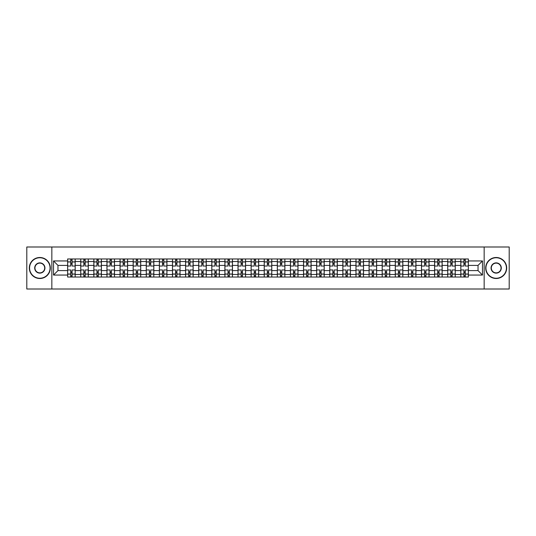 <?xml version="1.0" encoding="UTF-8"?>
<svg xmlns="http://www.w3.org/2000/svg" width="536" height="536" viewBox="0 0 536 536"><rect width="100%" height="100%" fill="white"/><g stroke="black" fill="none" stroke-linecap="round" stroke-linejoin="round"><path stroke-width="0.8" d="M484.162 289.005L509.2 289.005L509.2 246.995L26.8 246.995L26.8 289.005L484.162 289.005L484.162 246.995M80.735 277.032L80.735 261.528L75.194 261.528L75.194 277.032M75.194 261.528L75.194 258.968M80.735 261.528L80.735 258.968M88.299 258.968L88.299 277.032M93.84 277.032L93.84 258.968M101.404 258.968L101.404 277.032M106.945 277.032L106.945 258.968M114.51 258.968L114.51 277.032M120.051 277.032L120.051 258.968M127.615 258.968L127.615 277.032M133.162 277.032L133.162 258.968M140.72 258.968L140.72 277.032M146.268 277.032L146.268 258.968M153.825 258.968L153.825 277.032M159.373 277.032L159.373 258.968M166.931 258.968L166.931 277.032M172.478 277.032L172.478 258.968M180.036 258.968L180.036 277.032M185.583 277.032L185.583 258.968M193.148 258.968L193.148 277.032M198.689 277.032L198.689 258.968M206.253 258.968L206.253 277.032M211.794 277.032L211.794 258.968M219.358 258.968L219.358 277.032M224.899 277.032L224.899 258.968M232.463 258.968L232.463 277.032M238.011 277.032L238.011 258.968M245.568 258.968L245.568 277.032M251.116 277.032L251.116 258.968M258.674 258.968L258.674 277.032M264.221 277.032L264.221 258.968M271.779 258.968L271.779 277.032M277.326 277.032L277.326 258.968M284.884 258.968L284.884 277.032M290.432 277.032L290.432 258.968M297.989 258.968L297.989 277.032M303.537 277.032L303.537 258.968M311.101 258.968L311.101 277.032M316.642 277.032L316.642 258.968M324.206 258.968L324.206 277.032M329.747 277.032L329.747 258.968M337.312 258.968L337.312 277.032M342.852 277.032L342.852 258.968M350.417 258.968L350.417 277.032M355.964 277.032L355.964 258.968M363.522 258.968L363.522 277.032M369.07 277.032L369.07 258.968M376.627 258.968L376.627 277.032M382.175 277.032L382.175 258.968M389.732 258.968L389.732 277.032M395.28 277.032L395.28 258.968M402.838 258.968L402.838 277.032M408.385 277.032L408.385 258.968M415.949 258.968L415.949 277.032M421.49 277.032L421.49 258.968M429.055 258.968L429.055 277.032M434.596 277.032L434.596 258.968M442.16 258.968L442.16 277.032M447.701 277.032L447.701 258.968M455.265 258.968L455.265 277.032M460.806 277.032L460.806 258.968M460.806 270.606L455.265 270.606M447.701 270.606L442.16 270.606M434.596 270.606L429.055 270.606M421.49 270.606L415.949 270.606M408.385 270.606L402.838 270.606M395.28 270.606L389.732 270.606M382.175 270.606L376.627 270.606M369.07 270.606L363.522 270.606M355.964 270.606L350.417 270.606M342.852 270.606L337.312 270.606M329.747 270.606L324.206 270.606M316.642 270.606L311.101 270.606M303.537 270.606L297.989 270.606M290.432 270.606L284.884 270.606M277.326 270.606L271.779 270.606M264.221 270.606L258.674 270.606M251.116 270.606L245.568 270.606M238.011 270.606L232.463 270.606M224.899 270.606L219.358 270.606M211.794 270.606L206.253 270.606M198.689 270.606L193.148 270.606M185.583 270.606L180.036 270.606M172.478 270.606L166.931 270.606M159.373 270.606L153.825 270.606M146.268 270.606L140.72 270.606M133.162 270.606L127.615 270.606M120.051 270.606L114.51 270.606M106.945 270.606L101.404 270.606M93.84 270.606L88.299 270.606M80.735 270.606L75.194 270.606M460.806 265.394L455.265 265.394M447.701 265.394L442.16 265.394M434.596 265.394L429.055 265.394M421.49 265.394L415.949 265.394M408.385 265.394L402.838 265.394M395.28 265.394L389.732 265.394M382.175 265.394L376.627 265.394M369.07 265.394L363.522 265.394M355.964 265.394L350.417 265.394M342.852 265.394L337.312 265.394M329.747 265.394L324.206 265.394M316.642 265.394L311.101 265.394M303.537 265.394L297.989 265.394M290.432 265.394L284.884 265.394M277.326 265.394L271.779 265.394M264.221 265.394L258.674 265.394M251.116 265.394L245.568 265.394M238.011 265.394L232.463 265.394M224.899 265.394L219.358 265.394M211.794 265.394L206.253 265.394M198.689 265.394L193.148 265.394M185.583 265.394L180.036 265.394M172.478 265.394L166.931 265.394M159.373 265.394L153.825 265.394M146.268 265.394L140.72 265.394M133.162 265.394L127.615 265.394M120.051 265.394L114.51 265.394M106.945 265.394L101.404 265.394M93.84 265.394L88.299 265.394M80.735 265.394L75.194 265.394M57.968 270.606L67.63 270.606L67.63 265.394L57.968 265.394L57.968 270.606L53.513 275.055L53.513 260.945L67.63 260.945L67.63 265.394M468.37 265.394L468.37 270.606L478.032 270.606L478.032 265.394L468.37 265.394L468.37 258.968L67.63 258.968L67.63 260.945M468.37 260.945L482.487 260.945L482.487 275.055L468.37 275.055L468.37 270.606M67.63 270.606L67.63 277.032L468.37 277.032L468.37 275.055M67.63 275.055L53.513 275.055M51.838 289.005L51.838 246.995M72.085 275.772L70.739 275.772M70.739 260.228L72.085 260.228M85.191 275.772L83.844 275.772M83.844 260.228L85.191 260.228M98.296 275.772L96.949 275.772M96.949 260.228L98.296 260.228M111.401 275.772L110.054 275.772M110.054 260.228L111.401 260.228M124.506 275.772L123.159 275.772M123.159 260.228L124.506 260.228M137.611 275.772L136.271 275.772M136.271 260.228L137.611 260.228M150.716 275.772L149.376 275.772M149.376 260.228L150.716 260.228M163.822 275.772L162.482 275.772M162.482 260.228L163.822 260.228M176.934 275.772L175.587 275.772M175.587 260.228L176.934 260.228M190.039 275.772L188.692 275.772M188.692 260.228L190.039 260.228M203.144 275.772L201.797 275.772M201.797 260.228L203.144 260.228M216.249 275.772L214.903 275.772M214.903 260.228L216.249 260.228M229.354 275.772L228.008 275.772M228.008 260.228L229.354 260.228M242.46 275.772L241.113 275.772M241.113 260.228L242.46 260.228M255.565 275.772L254.225 275.772M254.225 260.228L255.565 260.228M268.67 275.772L267.33 275.772M267.33 260.228L268.67 260.228M281.775 275.772L280.435 275.772M280.435 260.228L281.775 260.228M294.887 275.772L293.54 275.772M293.54 260.228L294.887 260.228M307.992 275.772L306.646 275.772M306.646 260.228L307.992 260.228M321.098 275.772L319.751 275.772M319.751 260.228L321.098 260.228M334.203 275.772L332.856 275.772M332.856 260.228L334.203 260.228M347.308 275.772L345.961 275.772M345.961 260.228L347.308 260.228M360.413 275.772L359.066 275.772M359.066 260.228L360.413 260.228M373.518 275.772L372.178 275.772M372.178 260.228L373.518 260.228M386.623 275.772L385.284 275.772M385.284 260.228L386.623 260.228M399.729 275.772L398.389 275.772M398.389 260.228L399.729 260.228M412.841 275.772L411.494 275.772M411.494 260.228L412.841 260.228M425.946 275.772L424.599 275.772M424.599 260.228L425.946 260.228M439.051 275.772L437.704 275.772M437.704 260.228L439.051 260.228M452.156 275.772L450.81 275.772M450.81 260.228L452.156 260.228M465.261 275.772L463.915 275.772M463.915 260.228L465.261 260.228M53.513 260.945L57.968 265.394M478.032 270.606L482.487 275.055M478.032 265.394L482.487 260.945M75.147 277.032L75.147 266.024L72.085 266.024L72.085 258.968M70.739 258.968L70.739 266.024L67.67 266.024L67.67 258.968M75.147 266.024L75.147 258.968M67.67 277.032L67.67 269.976L70.739 269.976L70.739 277.032M72.085 277.032L72.085 269.976L75.147 269.976M70.739 264.174L72.085 264.174M67.67 269.976L67.67 266.024M72.085 271.826L70.739 271.826M72.085 275.94L70.739 275.94M70.739 272.918L72.085 272.918M72.085 263.082L70.739 263.082M70.739 260.06L72.085 260.06M88.252 277.032L88.252 266.024L85.191 266.024L85.191 258.968M83.844 258.968L83.844 266.024L80.775 266.024L80.775 258.968M88.252 266.024L88.252 258.968M80.775 277.032L80.775 269.976L83.844 269.976L83.844 277.032M85.191 277.032L85.191 269.976L88.252 269.976M83.844 264.174L85.191 264.174M80.775 269.976L80.775 266.024M85.191 271.826L83.844 271.826M85.191 275.94L83.844 275.94M83.844 272.918L85.191 272.918M85.191 263.082L83.844 263.082M83.844 260.06L85.191 260.06M101.364 277.032L101.364 266.024L98.296 266.024L98.296 258.968M96.949 258.968L96.949 266.024L93.887 266.024L93.887 258.968M101.364 266.024L101.364 258.968M93.887 277.032L93.887 269.976L96.949 269.976L96.949 277.032M98.296 277.032L98.296 269.976L101.364 269.976M96.949 264.174L98.296 264.174M93.887 269.976L93.887 266.024M98.296 271.826L96.949 271.826M98.296 275.94L96.949 275.94M96.949 272.918L98.296 272.918M98.296 263.082L96.949 263.082M96.949 260.06L98.296 260.06M114.469 277.032L114.469 266.024L111.401 266.024L111.401 258.968M110.054 258.968L110.054 266.024L106.992 266.024L106.992 258.968M114.469 266.024L114.469 258.968M106.992 277.032L106.992 269.976L110.054 269.976L110.054 277.032M111.401 277.032L111.401 269.976L114.469 269.976M110.054 264.174L111.401 264.174M106.992 269.976L106.992 266.024M111.401 271.826L110.054 271.826M111.401 275.94L110.054 275.94M110.054 272.918L111.401 272.918M111.401 263.082L110.054 263.082M110.054 260.06L111.401 260.06M127.575 277.032L127.575 266.024L124.506 266.024L124.506 258.968M123.159 258.968L123.159 266.024L120.098 266.024L120.098 258.968M127.575 266.024L127.575 258.968M120.098 277.032L120.098 269.976L123.159 269.976L123.159 277.032M124.506 277.032L124.506 269.976L127.575 269.976M123.159 264.174L124.506 264.174M120.098 269.976L120.098 266.024M124.506 271.826L123.159 271.826M124.506 275.94L123.159 275.94M123.159 272.918L124.506 272.918M124.506 263.082L123.159 263.082M123.159 260.06L124.506 260.06M140.68 277.032L140.68 266.024L137.611 266.024L137.611 258.968M136.271 258.968L136.271 266.024L133.203 266.024L133.203 258.968M140.68 266.024L140.68 258.968M133.203 277.032L133.203 269.976L136.271 269.976L136.271 277.032M137.611 277.032L137.611 269.976L140.68 269.976M136.271 264.174L137.611 264.174M133.203 269.976L133.203 266.024M137.611 271.826L136.271 271.826M137.611 275.94L136.271 275.94M136.271 272.918L137.611 272.918M137.611 263.082L136.271 263.082M136.271 260.06L137.611 260.06M39.825 278.251A10.251 10.251 0 0 0 50.069 268A10.251 10.251 0 0 0 39.825 257.749A10.251 10.251 0 0 0 29.574 268A10.251 10.251 0 0 0 39.825 278.251M39.825 257.501A10.499 10.499 0 0 1 50.324 268A10.499 10.499 0 0 1 39.825 278.499A10.499 10.499 0 0 1 29.319 268A10.499 10.499 0 0 1 39.825 257.501M39.825 273.125A5.126 5.126 0 0 1 34.699 268A5.126 5.126 0 0 1 39.825 262.875A5.126 5.126 0 0 1 44.944 268A5.126 5.126 0 0 1 39.825 273.125M39.825 263.129A4.871 4.871 0 0 0 34.947 268A4.871 4.871 0 0 0 39.825 272.871A4.871 4.871 0 0 0 44.696 268A4.871 4.871 0 0 0 39.825 263.129M496.175 278.251A10.251 10.251 0 0 0 506.426 268A10.251 10.251 0 0 0 496.175 257.749A10.251 10.251 0 0 0 485.931 268A10.251 10.251 0 0 0 496.175 278.251M496.175 257.501A10.499 10.499 0 0 1 506.681 268A10.499 10.499 0 0 1 496.175 278.499A10.499 10.499 0 0 1 485.676 268A10.499 10.499 0 0 1 496.175 257.501M496.175 273.125A5.126 5.126 0 0 1 491.056 268A5.126 5.126 0 0 1 496.175 262.875A5.126 5.126 0 0 1 501.301 268A5.126 5.126 0 0 1 496.175 273.125M496.175 263.129A4.871 4.871 0 0 0 491.304 268A4.871 4.871 0 0 0 496.175 272.871A4.871 4.871 0 0 0 501.053 268A4.871 4.871 0 0 0 496.175 263.129M153.785 277.032L153.785 266.024L150.716 266.024L150.716 258.968M149.376 258.968L149.376 266.024L146.308 266.024L146.308 258.968M153.785 266.024L153.785 258.968M146.308 277.032L146.308 269.976L149.376 269.976L149.376 277.032M150.716 277.032L150.716 269.976L153.785 269.976M149.376 264.174L150.716 264.174M146.308 269.976L146.308 266.024M150.716 271.826L149.376 271.826M150.716 275.94L149.376 275.94M149.376 272.918L150.716 272.918M150.716 263.082L149.376 263.082M149.376 260.06L150.716 260.06M166.89 277.032L166.89 266.024L163.822 266.024L163.822 258.968M162.482 258.968L162.482 266.024L159.413 266.024L159.413 258.968M166.89 266.024L166.89 258.968M159.413 277.032L159.413 269.976L162.482 269.976L162.482 277.032M163.822 277.032L163.822 269.976L166.89 269.976M162.482 264.174L163.822 264.174M159.413 269.976L159.413 266.024M163.822 271.826L162.482 271.826M163.822 275.94L162.482 275.94M162.482 272.918L163.822 272.918M163.822 263.082L162.482 263.082M162.482 260.06L163.822 260.06M179.995 277.032L179.995 266.024L176.934 266.024L176.934 258.968M175.587 258.968L175.587 266.024L172.518 266.024L172.518 258.968M179.995 266.024L179.995 258.968M172.518 277.032L172.518 269.976L175.587 269.976L175.587 277.032M176.934 277.032L176.934 269.976L179.995 269.976M175.587 264.174L176.934 264.174M172.518 269.976L172.518 266.024M176.934 271.826L175.587 271.826M176.934 275.94L175.587 275.94M175.587 272.918L176.934 272.918M176.934 263.082L175.587 263.082M175.587 260.06L176.934 260.06M193.101 277.032L193.101 266.024L190.039 266.024L190.039 258.968M188.692 258.968L188.692 266.024L185.624 266.024L185.624 258.968M193.101 266.024L193.101 258.968M185.624 277.032L185.624 269.976L188.692 269.976L188.692 277.032M190.039 277.032L190.039 269.976L193.101 269.976M188.692 264.174L190.039 264.174M185.624 269.976L185.624 266.024M190.039 271.826L188.692 271.826M190.039 275.94L188.692 275.94M188.692 272.918L190.039 272.918M190.039 263.082L188.692 263.082M188.692 260.06L190.039 260.06M206.206 277.032L206.206 266.024L203.144 266.024L203.144 258.968M201.797 258.968L201.797 266.024L198.729 266.024L198.729 258.968M206.206 266.024L206.206 258.968M198.729 277.032L198.729 269.976L201.797 269.976L201.797 277.032M203.144 277.032L203.144 269.976L206.206 269.976M201.797 264.174L203.144 264.174M198.729 269.976L198.729 266.024M203.144 271.826L201.797 271.826M203.144 275.94L201.797 275.94M201.797 272.918L203.144 272.918M203.144 263.082L201.797 263.082M201.797 260.06L203.144 260.06M219.318 277.032L219.318 266.024L216.249 266.024L216.249 258.968M214.903 258.968L214.903 266.024L211.841 266.024L211.841 258.968M219.318 266.024L219.318 258.968M211.841 277.032L211.841 269.976L214.903 269.976L214.903 277.032M216.249 277.032L216.249 269.976L219.318 269.976M214.903 264.174L216.249 264.174M211.841 269.976L211.841 266.024M216.249 271.826L214.903 271.826M216.249 275.94L214.903 275.94M214.903 272.918L216.249 272.918M216.249 263.082L214.903 263.082M214.903 260.06L216.249 260.06M232.423 277.032L232.423 266.024L229.354 266.024L229.354 258.968M228.008 258.968L228.008 266.024L224.946 266.024L224.946 258.968M232.423 266.024L232.423 258.968M224.946 277.032L224.946 269.976L228.008 269.976L228.008 277.032M229.354 277.032L229.354 269.976L232.423 269.976M228.008 264.174L229.354 264.174M224.946 269.976L224.946 266.024M229.354 271.826L228.008 271.826M229.354 275.94L228.008 275.94M228.008 272.918L229.354 272.918M229.354 263.082L228.008 263.082M228.008 260.06L229.354 260.06M245.528 277.032L245.528 266.024L242.46 266.024L242.46 258.968M241.113 258.968L241.113 266.024L238.051 266.024L238.051 258.968M245.528 266.024L245.528 258.968M238.051 277.032L238.051 269.976L241.113 269.976L241.113 277.032M242.46 277.032L242.46 269.976L245.528 269.976M241.113 264.174L242.46 264.174M238.051 269.976L238.051 266.024M242.46 271.826L241.113 271.826M242.46 275.94L241.113 275.94M241.113 272.918L242.46 272.918M242.46 263.082L241.113 263.082M241.113 260.06L242.46 260.06M258.633 277.032L258.633 266.024L255.565 266.024L255.565 258.968M254.225 258.968L254.225 266.024L251.156 266.024L251.156 258.968M258.633 266.024L258.633 258.968M251.156 277.032L251.156 269.976L254.225 269.976L254.225 277.032M255.565 277.032L255.565 269.976L258.633 269.976M254.225 264.174L255.565 264.174M251.156 269.976L251.156 266.024M255.565 271.826L254.225 271.826M255.565 275.94L254.225 275.94M254.225 272.918L255.565 272.918M255.565 263.082L254.225 263.082M254.225 260.06L255.565 260.06M271.739 277.032L271.739 266.024L268.67 266.024L268.67 258.968M267.33 258.968L267.33 266.024L264.261 266.024L264.261 258.968M271.739 266.024L271.739 258.968M264.261 277.032L264.261 269.976L267.33 269.976L267.33 277.032M268.67 277.032L268.67 269.976L271.739 269.976M267.33 264.174L268.67 264.174M264.261 269.976L264.261 266.024M268.67 271.826L267.33 271.826M268.67 275.94L267.33 275.94M267.33 272.918L268.67 272.918M268.67 263.082L267.33 263.082M267.33 260.06L268.67 260.06M284.844 277.032L284.844 266.024L281.775 266.024L281.775 258.968M280.435 258.968L280.435 266.024L277.367 266.024L277.367 258.968M284.844 266.024L284.844 258.968M277.367 277.032L277.367 269.976L280.435 269.976L280.435 277.032M281.775 277.032L281.775 269.976L284.844 269.976M280.435 264.174L281.775 264.174M277.367 269.976L277.367 266.024M281.775 271.826L280.435 271.826M281.775 275.94L280.435 275.94M280.435 272.918L281.775 272.918M281.775 263.082L280.435 263.082M280.435 260.06L281.775 260.06M297.949 277.032L297.949 266.024L294.887 266.024L294.887 258.968M293.54 258.968L293.54 266.024L290.472 266.024L290.472 258.968M297.949 266.024L297.949 258.968M290.472 277.032L290.472 269.976L293.54 269.976L293.54 277.032M294.887 277.032L294.887 269.976L297.949 269.976M293.54 264.174L294.887 264.174M290.472 269.976L290.472 266.024M294.887 271.826L293.54 271.826M294.887 275.94L293.54 275.94M293.54 272.918L294.887 272.918M294.887 263.082L293.54 263.082M293.54 260.06L294.887 260.06M311.054 277.032L311.054 266.024L307.992 266.024L307.992 258.968M306.646 258.968L306.646 266.024L303.577 266.024L303.577 258.968M311.054 266.024L311.054 258.968M303.577 277.032L303.577 269.976L306.646 269.976L306.646 277.032M307.992 277.032L307.992 269.976L311.054 269.976M306.646 264.174L307.992 264.174M303.577 269.976L303.577 266.024M307.992 271.826L306.646 271.826M307.992 275.94L306.646 275.94M306.646 272.918L307.992 272.918M307.992 263.082L306.646 263.082M306.646 260.06L307.992 260.06M324.159 277.032L324.159 266.024L321.098 266.024L321.098 258.968M319.751 258.968L319.751 266.024L316.682 266.024L316.682 258.968M324.159 266.024L324.159 258.968M316.682 277.032L316.682 269.976L319.751 269.976L319.751 277.032M321.098 277.032L321.098 269.976L324.159 269.976M319.751 264.174L321.098 264.174M316.682 269.976L316.682 266.024M321.098 271.826L319.751 271.826M321.098 275.94L319.751 275.94M319.751 272.918L321.098 272.918M321.098 263.082L319.751 263.082M319.751 260.06L321.098 260.06M337.271 277.032L337.271 266.024L334.203 266.024L334.203 258.968M332.856 258.968L332.856 266.024L329.794 266.024L329.794 258.968M337.271 266.024L337.271 258.968M329.794 277.032L329.794 269.976L332.856 269.976L332.856 277.032M334.203 277.032L334.203 269.976L337.271 269.976M332.856 264.174L334.203 264.174M329.794 269.976L329.794 266.024M334.203 271.826L332.856 271.826M334.203 275.94L332.856 275.94M332.856 272.918L334.203 272.918M334.203 263.082L332.856 263.082M332.856 260.06L334.203 260.06M350.377 277.032L350.377 266.024L347.308 266.024L347.308 258.968M345.961 258.968L345.961 266.024L342.899 266.024L342.899 258.968M350.377 266.024L350.377 258.968M342.899 277.032L342.899 269.976L345.961 269.976L345.961 277.032M347.308 277.032L347.308 269.976L350.377 269.976M345.961 264.174L347.308 264.174M342.899 269.976L342.899 266.024M347.308 271.826L345.961 271.826M347.308 275.94L345.961 275.94M345.961 272.918L347.308 272.918M347.308 263.082L345.961 263.082M345.961 260.06L347.308 260.06M363.482 277.032L363.482 266.024L360.413 266.024L360.413 258.968M359.066 258.968L359.066 266.024L356.005 266.024L356.005 258.968M363.482 266.024L363.482 258.968M356.005 277.032L356.005 269.976L359.066 269.976L359.066 277.032M360.413 277.032L360.413 269.976L363.482 269.976M359.066 264.174L360.413 264.174M356.005 269.976L356.005 266.024M360.413 271.826L359.066 271.826M360.413 275.94L359.066 275.94M359.066 272.918L360.413 272.918M360.413 263.082L359.066 263.082M359.066 260.06L360.413 260.06M376.587 277.032L376.587 266.024L373.518 266.024L373.518 258.968M372.178 258.968L372.178 266.024L369.11 266.024L369.11 258.968M376.587 266.024L376.587 258.968M369.11 277.032L369.11 269.976L372.178 269.976L372.178 277.032M373.518 277.032L373.518 269.976L376.587 269.976M372.178 264.174L373.518 264.174M369.11 269.976L369.11 266.024M373.518 271.826L372.178 271.826M373.518 275.94L372.178 275.94M372.178 272.918L373.518 272.918M373.518 263.082L372.178 263.082M372.178 260.06L373.518 260.06M389.692 277.032L389.692 266.024L386.623 266.024L386.623 258.968M385.284 258.968L385.284 266.024L382.215 266.024L382.215 258.968M389.692 266.024L389.692 258.968M382.215 277.032L382.215 269.976L385.284 269.976L385.284 277.032M386.623 277.032L386.623 269.976L389.692 269.976M385.284 264.174L386.623 264.174M382.215 269.976L382.215 266.024M386.623 271.826L385.284 271.826M386.623 275.94L385.284 275.94M385.284 272.918L386.623 272.918M386.623 263.082L385.284 263.082M385.284 260.06L386.623 260.06M402.797 277.032L402.797 266.024L399.729 266.024L399.729 258.968M398.389 258.968L398.389 266.024L395.32 266.024L395.32 258.968M402.797 266.024L402.797 258.968M395.32 277.032L395.32 269.976L398.389 269.976L398.389 277.032M399.729 277.032L399.729 269.976L402.797 269.976M398.389 264.174L399.729 264.174M395.32 269.976L395.32 266.024M399.729 271.826L398.389 271.826M399.729 275.94L398.389 275.94M398.389 272.918L399.729 272.918M399.729 263.082L398.389 263.082M398.389 260.06L399.729 260.06M415.903 277.032L415.903 266.024L412.841 266.024L412.841 258.968M411.494 258.968L411.494 266.024L408.425 266.024L408.425 258.968M415.903 266.024L415.903 258.968M408.425 277.032L408.425 269.976L411.494 269.976L411.494 277.032M412.841 277.032L412.841 269.976L415.903 269.976M411.494 264.174L412.841 264.174M408.425 269.976L408.425 266.024M412.841 271.826L411.494 271.826M412.841 275.94L411.494 275.94M411.494 272.918L412.841 272.918M412.841 263.082L411.494 263.082M411.494 260.06L412.841 260.06M429.008 277.032L429.008 266.024L425.946 266.024L425.946 258.968M424.599 258.968L424.599 266.024L421.531 266.024L421.531 258.968M429.008 266.024L429.008 258.968M421.531 277.032L421.531 269.976L424.599 269.976L424.599 277.032M425.946 277.032L425.946 269.976L429.008 269.976M424.599 264.174L425.946 264.174M421.531 269.976L421.531 266.024M425.946 271.826L424.599 271.826M425.946 275.94L424.599 275.94M424.599 272.918L425.946 272.918M425.946 263.082L424.599 263.082M424.599 260.06L425.946 260.06M442.113 277.032L442.113 266.024L439.051 266.024L439.051 258.968M437.704 258.968L437.704 266.024L434.636 266.024L434.636 258.968M442.113 266.024L442.113 258.968M434.636 277.032L434.636 269.976L437.704 269.976L437.704 277.032M439.051 277.032L439.051 269.976L442.113 269.976M437.704 264.174L439.051 264.174M434.636 269.976L434.636 266.024M439.051 271.826L437.704 271.826M439.051 275.94L437.704 275.94M437.704 272.918L439.051 272.918M439.051 263.082L437.704 263.082M437.704 260.06L439.051 260.06M455.225 277.032L455.225 266.024L452.156 266.024L452.156 258.968M450.81 258.968L450.81 266.024L447.748 266.024L447.748 258.968M455.225 266.024L455.225 258.968M447.748 277.032L447.748 269.976L450.81 269.976L450.81 277.032M452.156 277.032L452.156 269.976L455.225 269.976M450.81 264.174L452.156 264.174M447.748 269.976L447.748 266.024M452.156 271.826L450.81 271.826M452.156 275.94L450.81 275.94M450.81 272.918L452.156 272.918M452.156 263.082L450.81 263.082M450.81 260.06L452.156 260.06M468.33 277.032L468.33 266.024L465.261 266.024L465.261 258.968M463.915 258.968L463.915 266.024L460.853 266.024L460.853 258.968M468.33 266.024L468.33 258.968M460.853 277.032L460.853 269.976L463.915 269.976L463.915 277.032M465.261 277.032L465.261 269.976L468.33 269.976M463.915 264.174L465.261 264.174M460.853 269.976L460.853 266.024M465.261 271.826L463.915 271.826M465.261 275.94L463.915 275.94M463.915 272.918L465.261 272.918M465.261 263.082L463.915 263.082M463.915 260.06L465.261 260.06M447.701 261.528L442.16 261.528M434.596 261.528L429.055 261.528M421.49 261.528L415.949 261.528M408.385 261.528L402.838 261.528M395.28 261.528L389.732 261.528M382.175 261.528L376.627 261.528M369.07 261.528L363.522 261.528M355.964 261.528L350.417 261.528M342.852 261.528L337.312 261.528M329.747 261.528L324.206 261.528M316.642 261.528L311.101 261.528M303.537 261.528L297.989 261.528M290.432 261.528L284.884 261.528M277.326 261.528L271.779 261.528M264.221 261.528L258.674 261.528M251.116 261.528L245.568 261.528M238.011 261.528L232.463 261.528M224.899 261.528L219.358 261.528M211.794 261.528L206.253 261.528M198.689 261.528L193.148 261.528M185.583 261.528L180.036 261.528M172.478 261.528L166.931 261.528M159.373 261.528L153.825 261.528M146.268 261.528L140.72 261.528M133.162 261.528L127.615 261.528M120.051 261.528L114.51 261.528M106.945 261.528L101.404 261.528M93.84 261.528L88.299 261.528M460.806 261.528L455.265 261.528M447.701 274.472L442.16 274.472M434.596 274.472L429.055 274.472M421.49 274.472L415.949 274.472M408.385 274.472L402.838 274.472M395.28 274.472L389.732 274.472M382.175 274.472L376.627 274.472M369.07 274.472L363.522 274.472M355.964 274.472L350.417 274.472M342.852 274.472L337.312 274.472M329.747 274.472L324.206 274.472M316.642 274.472L311.101 274.472M303.537 274.472L297.989 274.472M290.432 274.472L284.884 274.472M277.326 274.472L271.779 274.472M264.221 274.472L258.674 274.472M251.116 274.472L245.568 274.472M238.011 274.472L232.463 274.472M224.899 274.472L219.358 274.472M211.794 274.472L206.253 274.472M198.689 274.472L193.148 274.472M185.583 274.472L180.036 274.472M172.478 274.472L166.931 274.472M159.373 274.472L153.825 274.472M146.268 274.472L140.72 274.472M133.162 274.472L127.615 274.472M120.051 274.472L114.51 274.472M106.945 274.472L101.404 274.472M93.84 274.472L88.299 274.472M80.735 274.472L75.194 274.472M460.806 274.472L455.265 274.472M75.147 261.87L72.085 261.87M70.739 261.87L67.67 261.87M70.739 261.977L67.67 261.977M70.739 274.023L67.67 274.023M70.739 274.13L67.67 274.13M75.147 274.13L72.085 274.13M75.147 261.977L72.085 261.977M75.147 274.023L72.085 274.023M88.252 261.87L85.191 261.87M83.844 261.87L80.775 261.87M83.844 261.977L80.775 261.977M83.844 274.023L80.775 274.023M83.844 274.13L80.775 274.13M88.252 274.13L85.191 274.13M88.252 261.977L85.191 261.977M88.252 274.023L85.191 274.023M101.364 261.87L98.296 261.87M96.949 261.87L93.887 261.87M96.949 261.977L93.887 261.977M96.949 274.023L93.887 274.023M96.949 274.13L93.887 274.13M101.364 274.13L98.296 274.13M101.364 261.977L98.296 261.977M101.364 274.023L98.296 274.023M114.469 261.87L111.401 261.87M110.054 261.87L106.992 261.87M110.054 261.977L106.992 261.977M110.054 274.023L106.992 274.023M110.054 274.13L106.992 274.13M114.469 274.13L111.401 274.13M114.469 261.977L111.401 261.977M114.469 274.023L111.401 274.023M127.575 261.87L124.506 261.87M123.159 261.87L120.098 261.87M123.159 261.977L120.098 261.977M123.159 274.023L120.098 274.023M123.159 274.13L120.098 274.13M127.575 274.13L124.506 274.13M127.575 261.977L124.506 261.977M127.575 274.023L124.506 274.023M140.68 261.87L137.611 261.87M136.271 261.87L133.203 261.87M136.271 261.977L133.203 261.977M136.271 274.023L133.203 274.023M136.271 274.13L133.203 274.13M140.68 274.13L137.611 274.13M140.68 261.977L137.611 261.977M140.68 274.023L137.611 274.023M153.785 261.87L150.716 261.87M149.376 261.87L146.308 261.87M149.376 261.977L146.308 261.977M149.376 274.023L146.308 274.023M149.376 274.13L146.308 274.13M153.785 274.13L150.716 274.13M153.785 261.977L150.716 261.977M153.785 274.023L150.716 274.023M166.89 261.87L163.822 261.87M162.482 261.87L159.413 261.87M162.482 261.977L159.413 261.977M162.482 274.023L159.413 274.023M162.482 274.13L159.413 274.13M166.89 274.13L163.822 274.13M166.89 261.977L163.822 261.977M166.89 274.023L163.822 274.023M179.995 261.87L176.934 261.87M175.587 261.87L172.518 261.87M175.587 261.977L172.518 261.977M175.587 274.023L172.518 274.023M175.587 274.13L172.518 274.13M179.995 274.13L176.934 274.13M179.995 261.977L176.934 261.977M179.995 274.023L176.934 274.023M193.101 261.87L190.039 261.87M188.692 261.87L185.624 261.87M188.692 261.977L185.624 261.977M188.692 274.023L185.624 274.023M188.692 274.13L185.624 274.13M193.101 274.13L190.039 274.13M193.101 261.977L190.039 261.977M193.101 274.023L190.039 274.023M206.206 261.87L203.144 261.87M201.797 261.87L198.729 261.87M201.797 261.977L198.729 261.977M201.797 274.023L198.729 274.023M201.797 274.13L198.729 274.13M206.206 274.13L203.144 274.13M206.206 261.977L203.144 261.977M206.206 274.023L203.144 274.023M219.318 261.87L216.249 261.87M214.903 261.87L211.841 261.87M214.903 261.977L211.841 261.977M214.903 274.023L211.841 274.023M214.903 274.13L211.841 274.13M219.318 274.13L216.249 274.13M219.318 261.977L216.249 261.977M219.318 274.023L216.249 274.023M232.423 261.87L229.354 261.87M228.008 261.87L224.946 261.87M228.008 261.977L224.946 261.977M228.008 274.023L224.946 274.023M228.008 274.13L224.946 274.13M232.423 274.13L229.354 274.13M232.423 261.977L229.354 261.977M232.423 274.023L229.354 274.023M245.528 261.87L242.46 261.87M241.113 261.87L238.051 261.87M241.113 261.977L238.051 261.977M241.113 274.023L238.051 274.023M241.113 274.13L238.051 274.13M245.528 274.13L242.46 274.13M245.528 261.977L242.46 261.977M245.528 274.023L242.46 274.023M258.633 261.87L255.565 261.87M254.225 261.87L251.156 261.87M254.225 261.977L251.156 261.977M254.225 274.023L251.156 274.023M254.225 274.13L251.156 274.13M258.633 274.13L255.565 274.13M258.633 261.977L255.565 261.977M258.633 274.023L255.565 274.023M271.739 261.87L268.67 261.87M267.33 261.87L264.261 261.87M267.33 261.977L264.261 261.977M267.33 274.023L264.261 274.023M267.33 274.13L264.261 274.13M271.739 274.13L268.67 274.13M271.739 261.977L268.67 261.977M271.739 274.023L268.67 274.023M284.844 261.87L281.775 261.87M280.435 261.87L277.367 261.87M280.435 261.977L277.367 261.977M280.435 274.023L277.367 274.023M280.435 274.13L277.367 274.13M284.844 274.13L281.775 274.13M284.844 261.977L281.775 261.977M284.844 274.023L281.775 274.023M297.949 261.87L294.887 261.87M293.54 261.87L290.472 261.87M293.54 261.977L290.472 261.977M293.54 274.023L290.472 274.023M293.54 274.13L290.472 274.13M297.949 274.13L294.887 274.13M297.949 261.977L294.887 261.977M297.949 274.023L294.887 274.023M311.054 261.87L307.992 261.87M306.646 261.87L303.577 261.87M306.646 261.977L303.577 261.977M306.646 274.023L303.577 274.023M306.646 274.13L303.577 274.13M311.054 274.13L307.992 274.13M311.054 261.977L307.992 261.977M311.054 274.023L307.992 274.023M324.159 261.87L321.098 261.87M319.751 261.87L316.682 261.87M319.751 261.977L316.682 261.977M319.751 274.023L316.682 274.023M319.751 274.13L316.682 274.13M324.159 274.13L321.098 274.13M324.159 261.977L321.098 261.977M324.159 274.023L321.098 274.023M337.271 261.87L334.203 261.87M332.856 261.87L329.794 261.87M332.856 261.977L329.794 261.977M332.856 274.023L329.794 274.023M332.856 274.13L329.794 274.13M337.271 274.13L334.203 274.13M337.271 261.977L334.203 261.977M337.271 274.023L334.203 274.023M350.377 261.87L347.308 261.87M345.961 261.87L342.899 261.87M345.961 261.977L342.899 261.977M345.961 274.023L342.899 274.023M345.961 274.13L342.899 274.13M350.377 274.13L347.308 274.13M350.377 261.977L347.308 261.977M350.377 274.023L347.308 274.023M363.482 261.87L360.413 261.87M359.066 261.87L356.005 261.87M359.066 261.977L356.005 261.977M359.066 274.023L356.005 274.023M359.066 274.13L356.005 274.13M363.482 274.13L360.413 274.13M363.482 261.977L360.413 261.977M363.482 274.023L360.413 274.023M376.587 261.87L373.518 261.87M372.178 261.87L369.11 261.87M372.178 261.977L369.11 261.977M372.178 274.023L369.11 274.023M372.178 274.13L369.11 274.13M376.587 274.13L373.518 274.13M376.587 261.977L373.518 261.977M376.587 274.023L373.518 274.023M389.692 261.87L386.623 261.87M385.284 261.87L382.215 261.87M385.284 261.977L382.215 261.977M385.284 274.023L382.215 274.023M385.284 274.13L382.215 274.13M389.692 274.13L386.623 274.13M389.692 261.977L386.623 261.977M389.692 274.023L386.623 274.023M402.797 261.87L399.729 261.87M398.389 261.87L395.32 261.87M398.389 261.977L395.32 261.977M398.389 274.023L395.32 274.023M398.389 274.13L395.32 274.13M402.797 274.13L399.729 274.13M402.797 261.977L399.729 261.977M402.797 274.023L399.729 274.023M415.903 261.87L412.841 261.87M411.494 261.87L408.425 261.87M411.494 261.977L408.425 261.977M411.494 274.023L408.425 274.023M411.494 274.13L408.425 274.13M415.903 274.13L412.841 274.13M415.903 261.977L412.841 261.977M415.903 274.023L412.841 274.023M429.008 261.87L425.946 261.87M424.599 261.87L421.531 261.87M424.599 261.977L421.531 261.977M424.599 274.023L421.531 274.023M424.599 274.13L421.531 274.13M429.008 274.13L425.946 274.13M429.008 261.977L425.946 261.977M429.008 274.023L425.946 274.023M442.113 261.87L439.051 261.87M437.704 261.87L434.636 261.87M437.704 261.977L434.636 261.977M437.704 274.023L434.636 274.023M437.704 274.13L434.636 274.13M442.113 274.13L439.051 274.13M442.113 261.977L439.051 261.977M442.113 274.023L439.051 274.023M455.225 261.87L452.156 261.87M450.81 261.87L447.748 261.87M450.81 261.977L447.748 261.977M450.81 274.023L447.748 274.023M450.81 274.13L447.748 274.13M455.225 274.13L452.156 274.13M455.225 261.977L452.156 261.977M455.225 274.023L452.156 274.023M468.33 261.87L465.261 261.87M463.915 261.87L460.853 261.87M463.915 261.977L460.853 261.977M463.915 274.023L460.853 274.023M463.915 274.13L460.853 274.13M468.33 274.13L465.261 274.13M468.33 261.977L465.261 261.977M468.33 274.023L465.261 274.023"/></g></svg>
